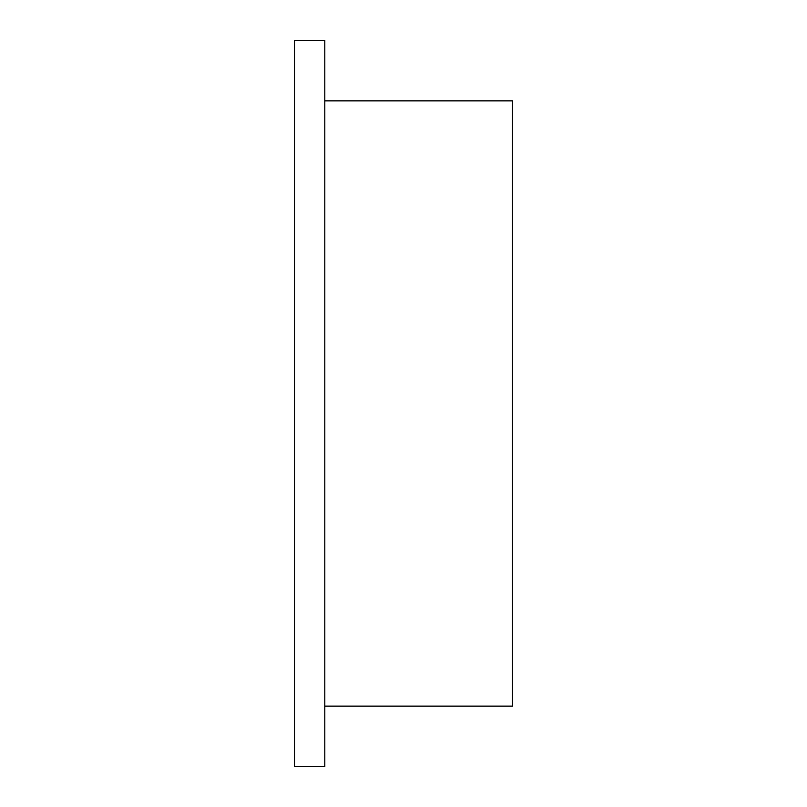 <?xml version="1.0" encoding="UTF-8"?>
<svg xmlns="http://www.w3.org/2000/svg" width="807" height="807" viewBox="0 0 807 807"><rect width="100%" height="100%" fill="white"/><g stroke="black" fill="none" stroke-linecap="round" stroke-linejoin="round"><path stroke-width="1.21" d="M324.817 100.875L512.445 100.875L512.445 706.125L324.817 706.125M324.817 40.35L294.555 40.35L294.555 766.65L324.817 766.65L324.817 40.35"/></g></svg>

